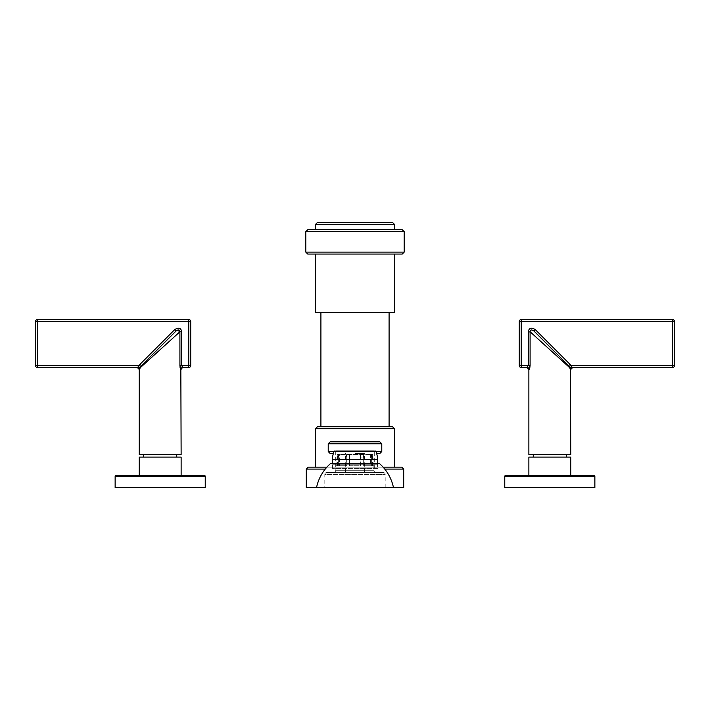<?xml version="1.0" encoding="UTF-8"?>
<svg xmlns="http://www.w3.org/2000/svg" width="710" height="710" viewBox="0 0 710 710"><rect width="100%" height="100%" fill="white"/><g stroke="black" fill="none" stroke-linecap="round" stroke-linejoin="round"><path stroke-width="0.53" stroke-dasharray="3.55 2.66" d="M672.547 319.571L672.547 321.515L521.229 321.515L521.229 319.571M569.118 366.333L568.559 365.632L569.935 364.257L570.884 365.543L569.172 366.422L569.748 367.727L571.594 366.617L570.884 365.543L674.5 365.543A1.953 1.953 0 0 1 672.547 367.496L672.547 321.515L674.5 321.515M572.393 367.496L571.594 366.617L572.393 367.496A1.953 1.917 90 0 0 570.467 369.44L570.76 369.44M535.207 329.529C531.355 327.212 529.039 327.958 528.258 331.756L530.095 331.756C530.201 329.715 531.444 329.431 533.831 330.904L535.207 329.529L569.935 364.257M570.76 454.675L528.87 454.675M529.571 368.854L529.74 368.348M569.97 368.579L567.414 365.606M566.367 364.656L565 363.422M563.154 361.745L560.669 359.491M557.368 356.5L554.386 353.793M551.351 351.033L530.397 332.031M534.319 331.392L567.734 364.807M552.717 349.79L551.705 348.779M550.685 347.758L549.673 346.746M535.659 332.733L534.648 331.721M526.927 367.496L528.258 365.543L528.258 331.756M527.246 367.496L527.246 367.496A1.953 1.917 90 0 1 529.163 369.44L528.87 369.44M519.276 321.515L521.229 321.515L521.229 365.543L519.276 365.543A1.953 1.953 0 0 0 521.229 367.496L521.229 365.543L530.095 365.543L530.095 331.756M533.254 454.675L566.376 454.675L533.254 454.675M570.76 457.107L528.87 457.107M549.815 475.425L570.76 475.425M593.897 475.425L505.742 475.425M504.766 487.601L594.865 487.601M544.836 341.909L568.506 365.579M35.5 365.543L139.116 365.543L138.397 366.626L140.252 367.727L140.828 366.422L139.116 365.543L140.065 364.257L141.441 365.632L157.292 349.781M181.742 331.756L181.742 365.543L179.905 365.543L179.905 331.756L181.742 331.756C180.961 327.958 178.645 327.212 174.793 329.529L140.065 364.257M137.296 367.496L138.397 366.626M37.453 367.496L37.453 319.571M188.771 319.571L188.771 365.543L190.724 365.543M180.127 367.771L180.837 369.44A1.953 1.917 90 0 1 182.754 367.496L181.742 365.543L188.771 365.543L188.771 367.496M179.923 366.218L180.038 367.292M179.665 331.978L152.623 356.5M150.165 358.736L147.937 360.76M146.384 362.162L144.804 363.6M143.668 364.629L140.252 367.727L139.533 369.44A1.953 1.917 90 0 0 137.607 367.496M181.13 454.675L139.24 454.675M176.746 454.675L143.624 454.675L176.746 454.675M181.13 457.107L139.24 457.107M181.13 475.425L160.185 475.425M204.258 475.425L116.103 475.425M115.135 487.601L205.234 487.601M177.322 330.106L176.24 330.842M176.169 330.904L174.793 329.529M330.159 453.504L333.372 453.504M355 453.504L364.496 453.504L355 453.504M330.159 441.815L379.841 441.815M355 472.496L364.496 472.496L355 472.496M326.751 472.496L383.249 472.496L326.751 472.496A1.953 1.953 0 0 0 324.807 474.449L385.193 474.449L324.807 474.449L324.807 487.601L355 487.601L306.294 487.601M383.249 472.496A1.953 1.953 0 0 1 385.193 474.449L385.193 487.601L324.807 487.601L403.706 487.601M315.551 229.712L394.449 229.712M315.551 254.065L307.758 254.065M394.449 312.506L315.551 312.506M317.494 426.719L320.911 426.719M355 426.719L389.089 426.719L355 426.719M401.753 467.144L315.551 467.144M308.246 467.144L383.098 467.144M392.506 222.399L355 222.399M336.123 465.733L336.948 465.733L336.948 457.932L338.333 457.932L338.333 465.733L346.826 465.733L346.143 465.733L346.826 465.733L346.826 454.285L346.826 465.733L339.628 465.733L339.628 454.285L338.874 454.285L339.628 454.285L339.628 465.733L346.143 465.733L346.143 457.932L349.48 457.932L349.48 465.733L360.52 465.733L360.094 454.285L360.094 465.733L360.343 454.285L363.573 454.285L349.906 454.285L349.906 465.733L360.094 465.733L349.48 465.733L349.906 454.285L360.343 454.285L360.52 457.932L363.857 457.932L363.174 454.285L370.371 454.285L363.174 454.285L363.857 457.932L360.52 457.932L360.52 465.733L349.48 465.733L349.48 457.932L346.143 457.932L346.427 454.285L339.628 454.285L346.826 454.285L346.143 457.932L346.143 465.733L338.333 465.733L338.333 457.932L336.948 457.932L337.534 454.285L338.874 454.285L337.534 454.285L338.351 454.285L337.534 454.285L336.948 457.932L336.948 465.733L336.123 465.733L335.759 471.964L374.241 471.964L335.759 471.964M372.466 454.285L371.126 454.285L372.466 454.285L373.052 457.932L371.667 457.932L371.126 454.285L370.371 454.285L371.126 454.285L371.667 457.932L371.667 465.733L363.857 465.733L363.857 457.932L363.857 465.733L363.174 465.733L371.667 465.733L371.667 457.932L373.052 457.932L372.466 454.285M370.221 454.285L339.779 454.285L370.221 454.285L370.221 454.773L339.779 454.773L339.779 454.285M373.877 465.733L373.052 465.733L373.052 457.932L373.052 465.733L371.649 465.733L373.877 465.733L373.877 470.26L336.123 470.26L373.877 470.26L374.241 471.964M371.649 454.285L371.649 465.733L372.413 465.733L371.649 465.733L371.649 454.285M370.371 454.285L370.371 465.733L363.174 465.733L371.667 465.733L370.371 465.733L370.371 454.285M363.174 454.285L363.174 465.733L363.174 454.285M374.285 471.964L335.715 471.964L374.285 471.964L374.285 451.072L335.715 451.072L335.715 471.964M374.285 451.072L335.715 451.072L374.285 451.072M377.525 463.248L377.525 468.36L332.475 468.36L332.475 463.248M377.889 468.36L332.111 468.36L377.889 468.36L377.889 464.216L332.111 464.216L332.111 468.36M377.525 468.36L332.475 468.36M331.135 463.248A0.976 0.976 0 0 1 332.111 464.216L377.889 464.216A0.976 0.976 0 0 1 378.865 463.248L331.135 463.248L378.865 463.248M379.105 463.248L330.895 463.248M393.473 487.601L316.527 487.601M338.351 465.733L336.948 465.733L338.351 465.733L337.587 465.733L338.351 465.733L338.351 454.285L338.351 465.733M338.333 457.932L338.874 454.285L338.333 457.932M349.48 457.932L349.657 454.285L349.48 457.932M370.221 454.773L339.779 454.773M594.865 476.392L504.766 476.392M35.5 321.515L190.724 321.515M205.234 476.392L115.135 476.392M375.901 451.56L381.785 451.56M328.215 451.56L334.099 451.56M328.215 443.768L381.785 443.768M305.806 252.112L404.194 252.112M305.806 231.655L404.194 231.655M315.551 428.662L394.449 428.662M403.706 469.088L384.758 469.088M325.242 469.088L306.294 469.088M315.551 224.351L394.449 224.351M334.188 451.356L375.812 451.356M377.525 459.352L332.475 459.352M364.496 472.496L364.496 453.504M345.504 472.496L345.504 453.504M337.587 465.733L337.587 454.285M372.413 465.733L372.413 454.285"/><path stroke-width="1.06" d="M521.229 319.571A1.953 1.953 0 0 0 519.276 321.515L519.276 365.543L519.276 321.515A1.953 1.953 0 0 1 521.229 319.571L521.229 321.515L672.547 321.515L672.547 319.571L521.229 319.571L672.547 319.571A1.953 1.953 0 0 1 674.5 321.515L674.5 365.543L674.5 321.515A1.953 1.953 0 0 0 672.547 319.571M674.5 321.515L672.547 321.515L672.547 367.496L572.393 367.496L672.547 367.496A1.953 1.953 0 0 0 674.5 365.543L570.884 365.543L572.393 367.496L571.603 366.626L569.748 367.727L570.467 369.44L569.411 366.884M530.397 332.031L528.258 331.756C529.039 327.958 531.355 327.212 535.207 329.529L569.935 364.257L570.884 365.543L569.172 366.422L568.559 365.632L569.172 366.422M519.276 321.515L521.229 321.515L521.229 365.543L519.276 365.543A1.953 1.953 0 0 0 521.229 367.496L526.927 367.496L528.87 369.44L528.87 454.675L570.76 454.675L570.467 369.44A1.953 1.917 -90 0 1 572.393 367.496M528.258 331.756L528.258 365.543L521.229 365.543L521.229 367.496L527.246 367.496A1.953 1.917 -90 0 1 529.163 369.44L529.216 369.431M529.74 368.348L530.095 365.543L528.258 365.543L526.927 367.496M569.748 367.727L530.095 331.756L530.095 365.543L528.87 369.44M567.414 365.606L566.367 364.656M565 363.422L563.154 361.745M560.669 359.491L557.368 356.5M554.386 353.793L551.351 351.033M530.095 331.756C530.201 329.715 531.444 329.431 533.831 330.904L533.796 330.869M567.734 364.807L552.717 349.79M551.705 348.779L550.685 347.758M549.673 346.746L535.659 332.733M533.254 457.107L533.254 454.675M566.376 457.107L566.376 454.675M528.87 475.425L528.87 457.107L570.76 457.107L570.76 475.425L549.815 475.425M505.742 475.425A0.976 0.976 -90 0 0 504.766 476.392L505.742 475.425L593.897 475.425A0.976 0.976 90 0 1 594.865 476.392L593.897 475.425M594.865 487.601L504.766 487.601L504.766 476.392L594.865 476.392L594.865 487.601M535.207 329.529L533.831 330.904L568.559 365.632L569.935 364.257M533.831 330.904L544.836 341.909M188.771 319.571A1.953 1.953 0 0 1 190.724 321.515L190.724 365.543L190.724 321.515A1.953 1.953 0 0 0 188.771 319.571L37.453 319.571L188.771 319.571L188.771 321.515L190.724 321.515M37.453 319.571A1.953 1.953 0 0 0 35.5 321.515L35.5 365.543L35.5 321.515A1.953 1.953 0 0 1 37.453 319.571L37.453 321.515L188.771 321.515L188.771 365.543L181.742 365.543L181.742 331.756C180.961 327.958 178.645 327.212 174.793 329.529L176.169 330.904C178.583 329.431 179.825 329.715 179.905 331.756L179.665 331.978M180.837 369.44L179.905 365.543L181.742 365.543L182.754 367.496L188.771 367.496L182.754 367.496A1.953 1.917 -90 0 0 180.837 369.44L181.13 454.675L139.24 454.675L139.24 369.44L137.296 367.496L138.397 366.626L137.607 367.496L37.453 367.496A1.953 1.953 0 0 1 35.5 365.543A1.953 1.953 0 0 0 37.453 367.496L137.838 367.398M140.793 366.484L140.252 367.727L138.406 366.617L140.065 364.257L174.793 329.529M35.5 365.543L37.453 365.543L37.453 367.496M188.771 367.496A1.953 1.953 0 0 0 190.724 365.543A1.953 1.953 0 0 1 188.771 367.496L188.771 365.543L190.724 365.543M137.607 367.496A1.953 1.917 -90 0 1 139.533 369.44L140.252 367.727L179.905 331.756L179.923 366.218M180.038 367.292L180.127 367.771M152.623 356.5L150.165 358.736M147.937 360.76L146.384 362.162M144.804 363.6L143.668 364.629M140.828 366.422L141.441 365.632L140.828 366.422L139.116 365.543L37.453 365.543L37.453 321.515L35.5 321.515M140.065 364.257L141.441 365.632L176.169 330.904L157.292 349.781M177.322 330.106L179.905 331.756L181.742 331.756M176.746 457.107L176.746 454.675M143.624 457.107L143.624 454.675M139.24 475.425L139.24 457.107L181.13 457.107L181.13 475.425L160.185 475.425M204.258 475.425L204.258 475.425A0.976 0.976 90 0 1 205.234 476.392L204.258 475.425L116.103 475.425A0.976 0.976 -90 0 0 115.135 476.392L205.234 476.392L205.234 487.601L115.135 487.601L115.135 476.392L116.103 475.425M376.628 453.504L379.841 453.504L376.628 453.504M333.372 453.504L330.159 453.504L328.215 451.56L328.215 443.768L330.159 441.815L379.841 441.815L381.785 443.768L328.215 443.768M355 229.712L307.758 229.712L315.551 229.712L315.551 224.351L317.494 222.399L392.506 222.399L394.449 224.351L394.449 229.712L402.242 229.712L355 229.712M394.449 254.065L394.449 312.506L315.551 312.506L315.551 254.065L402.242 254.065L307.758 254.065L305.806 252.112L305.806 231.655L307.758 229.712M320.911 312.506L320.911 426.719L355 426.719L317.494 426.719L315.551 428.662L315.551 467.144L326.902 467.144L308.246 467.144L306.294 469.088L325.242 469.088M389.089 426.719L355 426.719L392.506 426.719L389.089 426.719L389.089 312.506M383.098 467.144L401.753 467.144L403.706 469.088L403.706 487.601L385.193 487.601M306.294 469.088L306.294 487.601L324.807 487.601M355 222.399L317.494 222.399M374.285 451.072L335.715 451.072M375.368 451.072A0.488 0.488 90 0 1 375.812 451.356L334.188 451.356A0.488 0.488 -90 0 1 334.632 451.072M375.812 451.356A19.481 19.481 0 0 1 377.525 459.352L377.525 463.248M334.188 451.356A19.481 19.481 0 0 0 332.475 459.352L332.475 463.248M379.105 463.248L330.895 463.248A43.834 43.834 0 0 0 316.527 487.601L393.473 487.601A43.834 43.834 0 0 0 379.105 463.248M379.841 453.504L381.785 451.56L375.901 451.56M334.099 451.56L328.215 451.56M305.806 231.655L404.194 231.655L404.194 252.112L305.806 252.112M392.506 426.719L394.449 428.662L315.551 428.662M384.758 469.088L403.706 469.088M394.449 224.351L315.551 224.351M377.525 459.352L332.475 459.352M570.76 369.44L572.704 367.496M181.13 369.44C180.464 369.227 181.121 368.579 183.073 367.496L182.754 367.496M381.785 451.56L381.785 443.768M404.194 231.655L402.242 229.712M404.194 252.112L402.242 254.065M394.449 428.662L394.449 467.144"/></g></svg>
